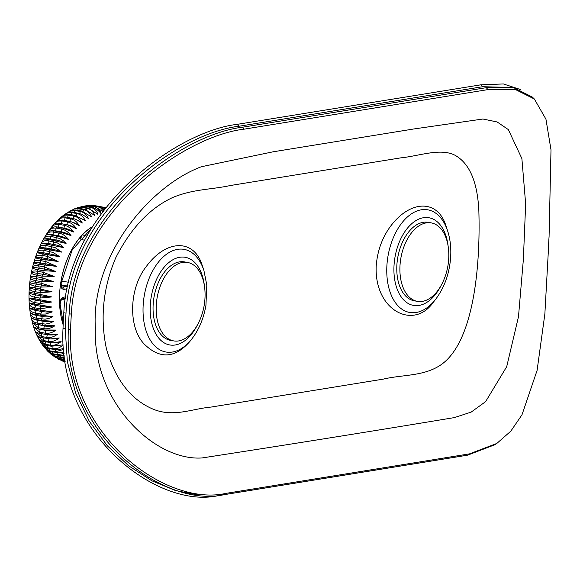 <?xml version="1.0" encoding="UTF-8"?>
<svg xmlns="http://www.w3.org/2000/svg" width="580" height="580" viewBox="0 0 580 580"><rect width="100%" height="100%" fill="white"/><g stroke="black" fill="none" stroke-linecap="round" stroke-linejoin="round"><path stroke-width="0.87" d="M84.608 240.33L79.721 238.844M61.494 281.148L68.665 282.25M65.185 299.947L61.625 299.411M102.805 211.497L94.968 206.705L89.443 205.726A79.677 47.633 100 0 0 88.472 205.835L93.996 206.806C97.549 207.575 99.927 209.866 101.138 213.686C98.339 210.163 95.149 208.002 91.567 207.198L86.043 206.226A79.677 47.633 100 0 0 85.064 206.436L90.589 207.415C94.149 208.176 96.599 210.504 97.947 214.382L88.153 208.082L82.628 207.104A79.677 47.633 100 0 0 81.65 207.43L87.174 208.401C90.741 209.162 93.271 211.512 94.765 215.426L84.745 209.337L79.221 208.365A79.677 47.633 100 0 0 78.249 208.793L83.767 209.764C87.341 210.525 89.944 212.882 91.589 216.826L81.352 210.96L75.828 209.989A79.677 47.633 100 0 0 74.864 210.518L80.388 211.497C83.962 212.258 86.652 214.614 88.443 218.566L81.947 214.23L72.478 211.975A79.677 47.633 100 0 0 71.521 212.613L77.046 213.585C80.627 214.346 83.397 216.695 85.34 220.639L74.697 215.296L69.172 214.325A79.677 47.633 100 0 0 68.302 215.006A79.677 47.633 100 0 0 68.244 215.057L73.761 216.028C77.35 216.782 80.192 219.117 82.295 223.032L75.226 219.073L65.939 217.007A79.677 47.633 100 0 0 65.032 217.833L70.557 218.812C74.153 219.566 77.075 221.879 79.329 225.736L71.811 221.959L62.792 220.023A79.677 47.633 100 0 0 61.908 220.944L67.432 221.915C71.035 222.662 74.037 224.938 76.444 228.745L67.911 224.96L59.747 223.351A79.677 47.633 100 0 0 58.892 224.358L64.416 225.33C68.019 226.077 71.108 228.31 73.667 232.036L62.336 227.947L56.811 226.976A79.677 47.633 100 0 0 55.999 228.063L61.516 229.042C65.134 229.796 68.295 231.978 71.007 235.589L59.53 231.855L54.005 230.883A79.677 47.633 100 0 0 53.23 232.051L58.754 233.022C62.372 233.755 65.605 235.879 68.469 239.395L56.869 236.024L51.344 235.052A79.677 47.633 100 0 0 50.612 236.292L59.805 238.496L63.416 240.838L66.076 243.433L48.843 239.46A79.677 47.633 100 0 0 48.154 240.765L57.377 242.94L61.067 245.188L63.836 247.689L46.502 244.086A79.677 47.633 100 0 0 45.863 245.449L55.114 247.595L61.756 252.133L44.341 248.914A79.677 47.633 100 0 0 43.761 250.328L53.034 252.438L59.849 256.744L42.369 253.91A79.677 47.633 100 0 0 41.847 255.374L47.371 256.345L58.131 261.507L40.6 259.057A79.677 47.633 100 0 0 40.136 260.558L45.66 261.529L56.601 266.387L39.041 264.335A79.677 47.633 100 0 0 38.635 265.857L44.152 266.836L55.274 271.375L43.217 270.679L37.693 269.7A79.677 47.633 100 0 0 37.345 271.251L42.869 272.23L54.15 276.435L42.093 276.116L36.569 275.145A79.677 47.633 100 0 0 36.286 276.711L41.811 277.682L53.23 281.546L41.194 281.605L35.67 280.633A79.677 47.633 100 0 0 35.46 282.206L40.977 283.178L52.533 286.687L40.527 287.114L35.003 286.136A79.677 47.633 100 0 0 34.858 287.716L52.055 291.827L40.1 292.61L34.575 291.638A79.677 47.633 100 0 0 34.495 293.204L51.794 296.945L39.904 298.076L34.387 297.105A79.677 47.633 100 0 0 34.372 298.656L51.758 302.013L39.955 303.478L34.43 302.506A79.677 47.633 100 0 0 34.488 304.036L51.946 307.016L40.237 308.792L34.713 307.82A79.677 47.633 100 0 0 34.836 309.321L52.352 311.91L45.486 314.041L41.383 314.092L35.235 313.019A79.677 47.633 100 0 0 35.423 314.483L52.976 316.687L49.59 318.202L45.139 319.181L35.989 318.087A79.677 47.633 100 0 0 36.243 319.507L41.767 320.479L53.817 321.32L49.692 323.256L45.37 324.111L36.968 322.988A79.677 47.633 100 0 0 37.294 324.351L42.819 325.329L54.875 325.786C51.105 328.222 47.379 329.186 43.703 328.671L38.178 327.693A79.677 47.633 100 0 0 38.57 329.005L44.094 329.984L56.137 330.063C52.454 332.666 48.785 333.703 45.131 333.174L39.614 332.195A79.677 47.633 100 0 0 40.063 333.442L47.654 334.74A19.923 11.44 -21.6 0 0 57.601 334.131C54.042 336.864 50.431 337.966 46.777 337.444L41.252 336.465A79.677 47.633 100 0 0 41.76 337.64L50.525 338.923L59.261 337.966C55.825 340.786 52.28 341.946 48.626 341.453L43.101 340.482A79.677 47.633 100 0 0 43.667 341.584L53.114 342.824L61.103 341.555C57.797 344.469 54.317 345.68 50.67 345.201L45.146 344.223A79.677 47.633 100 0 0 45.762 345.245L51.286 346.216L63.126 344.875C59.943 347.877 56.528 349.138 52.896 348.652L47.371 347.681A79.677 47.633 100 0 0 48.046 348.609L57.471 349.762L63.561 348.544M65.272 224.322A79.677 47.633 100 0 0 64.416 225.33L64.01 228.107L62.336 227.947A79.677 47.633 100 0 0 61.516 229.042L61.233 231.819L59.53 231.855A79.677 47.633 100 0 0 58.754 233.022L58.587 235.792L56.869 236.024A79.677 47.633 100 0 0 56.137 237.263L56.086 240.011L54.361 240.432A79.677 47.633 100 0 0 53.679 241.737L53.744 244.448L52.026 245.064A79.677 47.633 100 0 0 51.388 246.42L51.576 249.088L49.865 249.886A79.677 47.633 100 0 0 49.285 251.299L49.59 253.902L47.894 254.888A79.677 47.633 100 0 0 47.371 256.345L47.792 258.868L46.124 260.036A79.677 47.633 100 0 0 45.66 261.529L46.197 263.965L44.566 265.306A79.677 47.633 100 0 0 44.152 266.836L44.812 269.171L43.217 270.679A79.677 47.633 100 0 0 42.869 272.23L43.638 274.456L42.093 276.116A79.677 47.633 100 0 0 41.811 277.682L42.681 279.792L41.194 281.605A79.677 47.633 100 0 0 40.977 283.178L41.956 285.157L40.527 287.114A79.677 47.633 100 0 0 40.383 288.688L41.448 290.522L40.1 292.61A79.677 47.633 100 0 0 40.02 294.183L41.18 295.865L39.904 298.076A79.677 47.633 100 0 0 39.897 299.628L41.144 301.15L39.955 303.478A79.677 47.633 100 0 0 40.005 305.007L41.332 306.37L40.237 308.792A79.677 47.633 100 0 0 40.361 310.293L41.76 311.482L40.752 313.998A79.677 47.633 100 0 0 40.948 315.462L42.413 316.47L41.514 319.058A79.677 47.633 100 0 0 41.767 320.479L43.297 321.305L42.492 323.959A79.677 47.633 100 0 0 42.819 325.329L44.399 325.967L43.703 328.671A79.677 47.633 100 0 0 44.094 329.984L45.711 330.426L45.131 333.174A79.677 47.633 100 0 0 45.581 334.421L57.601 334.131M62.654 345.035A19.923 13.507 -33.5 0 1 62.604 345.049L63.126 344.875M63.633 349.428L55.303 351.799L49.778 350.82A79.677 47.633 100 0 0 50.496 351.661L59.907 352.77L63.894 352.031M64.054 353.51L57.869 354.619L52.345 353.648A79.677 47.633 100 0 0 53.106 354.387L58.631 355.366L64.249 355.185M64.474 356.888L60.588 357.106L55.064 356.127A79.677 47.633 100 0 0 55.868 356.78L64.605 357.875M64.822 359.361L57.92 358.266A79.677 47.633 100 0 0 58.761 358.81L64.902 359.875M105.712 207.698L104.415 207.372L105.662 207.763M102.167 206.966L104.415 207.372M105.255 208.285L101.659 206.864L96.135 205.886A79.677 47.633 100 0 0 95.185 205.769L100.71 206.741L104.864 208.793M104.212 209.641L98.332 206.589L92.807 205.617A79.677 47.633 100 0 0 91.85 205.61L97.375 206.582L100.637 207.908L103.291 210.844M65.04 360.774L60.9 360.042A79.677 47.633 100 0 0 61.77 360.485L65.083 361.064M65.178 361.659L63.981 361.449A79.677 47.633 100 0 0 64.888 361.782L65.214 361.84M64.888 361.782L62.256 360.963M60.907 360.289L63.981 361.449L63.836 360.847M61.77 360.485L58.232 359.114M57.014 358.324L60.9 360.042L60.726 359.158M58.761 358.81L54.419 356.823M53.353 355.953L57.92 358.266L57.753 357.106M55.868 356.78L52.751 355.605L50.859 354.126M49.945 353.213L55.064 356.127L54.926 354.714M53.106 354.387L50.011 353.256L47.567 351.074M46.799 350.146L52.345 353.648L52.265 351.973M50.496 351.661L47.415 350.567L44.566 347.703M43.87 346.702L44.587 347.688L49.778 350.82L49.771 348.913M48.046 348.609L43.377 346.158M41.281 343.092L41.861 344.041L47.371 347.681L47.458 345.542M45.762 345.245L40.912 342.62M38.99 339.344L39.418 340.156L45.146 344.223L45.341 341.874M43.667 341.584L40.622 340.619L38.809 339.082L37.236 336.052L43.101 340.482L43.42 337.937M36.917 335.305L37.243 336.052M41.76 337.64L38.73 336.726L36.931 335.327L35.329 331.753L41.252 336.465L41.716 333.732M35.097 331.093L35.344 331.753M40.063 333.442C36.569 332.746 34.829 331.637 34.843 330.114M33.524 326.714L39.614 332.195L40.194 329.454A19.923 10.636 161.9 0 1 38.65 329.114L33.778 327.069L32.306 322.661L38.178 327.693L38.874 324.988A19.923 9.78 165.1 0 1 35.772 324.155L32.516 322.618L31.095 317.543M56.137 330.063A19.923 10.636 -18.1 0 1 45.711 330.426L36.931 328.642M32.19 322.19L32.306 322.661M54.875 325.786A19.923 9.78 -14.9 0 1 44.399 325.967L34.155 323.538M31.059 317.311C31.501 320.377 33.466 322.27 36.968 322.988L37.773 320.327A19.923 8.874 168.2 0 1 33.43 319L31.066 317.449L30.233 312.779M53.817 321.32A19.923 8.874 -11.8 0 1 43.297 321.305L37.773 320.327L32.081 318.34M30.218 312.678C30.566 315.578 32.487 317.376 35.989 318.087L36.888 315.491A19.923 7.931 171.1 0 1 31.588 313.715L30.218 312.678C30.203 313.214 31.936 313.824 35.423 314.483L36.888 315.491L42.413 316.47A19.923 7.931 -8.9 0 0 52.976 316.687M29.595 307.929L30.218 312.736M52.352 311.91A19.923 6.946 -6.1 0 1 41.76 311.482L36.235 310.51L34.836 309.321L29.595 307.9C29.855 310.619 31.733 312.323 35.235 313.019L36.235 310.51A19.923 6.946 173.9 0 1 30.189 308.371L29.595 307.915L29.188 302.999C29.399 305.508 31.24 307.117 34.713 307.82L35.815 305.392A19.923 5.923 176.6 0 1 29.203 303.014A19.923 5.923 176.6 0 1 29.188 302.999C28.202 283.932 31.472 265.64 38.998 248.117L44.341 248.914L46.052 248.11A19.923 6.039 -156.3 0 0 39.085 248.088A19.923 6.039 -156.3 0 0 39.005 248.117C40.056 245.789 42.347 244.898 45.863 245.449L46.052 248.11L51.576 249.088A19.923 6.039 23.7 0 1 61.756 252.133M51.946 307.016A19.923 5.923 -3.4 0 1 41.332 306.37L35.815 305.392L34.488 304.036L29.203 303.014M29 298.004C29.152 300.31 30.957 301.81 34.43 302.506L35.619 300.179A19.923 4.872 179.2 0 1 29 298.004L34.372 298.656L35.619 300.179L41.144 301.15A19.923 4.872 -0.8 0 0 51.758 302.013M29.036 292.936C29.13 295.031 30.914 296.416 34.387 297.105L35.655 294.887A19.923 3.799 -178.3 0 1 29.036 292.936C29.188 292.487 31.008 292.581 34.495 293.204L35.655 294.887L41.18 295.865A19.923 3.799 1.7 0 0 51.794 296.945M29.297 287.818C29.348 289.695 31.11 290.964 34.575 291.638L35.931 289.55A19.923 2.712 -175.9 0 1 29.297 287.818C29.515 287.129 31.363 287.1 34.858 287.716L35.931 289.55L41.448 290.522A19.923 2.712 4.1 0 0 52.055 291.827M29.776 282.677C29.797 284.323 31.537 285.476 35.003 286.136L36.431 284.178A19.923 1.602 -173.5 0 1 29.776 282.677C30.073 281.757 31.965 281.597 35.46 282.206L36.431 284.178L41.956 285.157A19.923 1.602 6.5 0 0 52.533 286.687M30.479 277.537C30.472 278.951 32.205 279.981 35.67 280.633L37.156 278.82A19.923 0.493 -171.1 0 1 30.479 277.537C30.856 276.385 32.792 276.109 36.286 276.711L37.156 278.82L42.681 279.792A19.923 0.493 8.9 0 0 53.23 281.546M31.392 272.426C31.371 273.601 33.096 274.507 36.569 275.145L38.113 273.477A19.923 0.623 -168.7 0 0 31.392 272.426C31.864 271.056 33.85 270.664 37.345 271.251L38.113 273.477L43.638 274.456A19.923 0.623 11.3 0 1 54.15 276.435M32.516 267.365C32.495 268.301 34.22 269.077 37.693 269.7L39.288 268.199A19.923 1.733 -166.3 0 0 32.516 267.365C33.089 265.778 35.133 265.277 38.635 265.857L39.288 268.199L44.812 269.171A19.923 1.733 13.7 0 1 55.274 271.375M33.843 262.377C33.836 263.066 35.569 263.719 39.041 264.335L40.672 262.994A19.923 2.835 -163.8 0 0 33.843 262.377C34.532 260.594 36.627 259.985 40.136 260.558L40.672 262.994L46.197 263.965A19.923 2.835 16.2 0 1 56.601 266.387M35.373 257.491C35.387 257.94 37.127 258.462 40.6 259.057L42.275 257.897A19.923 3.922 -161.4 0 0 35.373 257.491C36.177 255.512 38.338 254.808 41.847 255.374L42.275 257.897L47.792 258.868A19.923 3.922 18.6 0 1 58.131 261.507M37.098 252.728L42.369 253.91L44.066 252.923A19.923 4.995 -158.9 0 0 37.098 252.728C38.026 250.575 40.245 249.77 43.761 250.328L44.066 252.923L49.59 253.902A19.923 4.995 21.1 0 1 59.849 256.744M63.836 247.689A19.923 7.054 26.4 0 0 53.744 244.448L48.22 243.477L48.154 240.765C44.631 240.221 42.275 241.193 41.078 243.673L39.085 248.088M41.086 243.658L41.891 243.404A19.923 7.054 -153.6 0 1 48.22 243.477L46.502 244.086L41.078 243.673M66.076 243.433A19.923 8.04 29.2 0 0 56.086 240.011L50.561 239.04L50.612 236.292C47.089 235.755 44.653 236.799 43.319 239.424L41.093 243.643M43.34 239.359L43.942 239.098M43.319 239.424C43.507 238.895 45.349 238.902 48.843 239.46L50.561 239.04A19.923 8.04 -150.8 0 0 45.081 238.88L43.935 239.083M68.469 239.395A19.923 8.983 32.1 0 0 58.587 235.792L53.063 234.82L53.23 232.051C49.699 231.521 47.197 232.631 45.711 235.386L43.37 239.323M45.769 235.241L47.154 234.74L53.063 234.82A19.923 8.983 -147.9 0 0 48.669 234.581L47.154 234.726M71.007 235.589A19.923 9.882 35.2 0 0 61.233 231.819L55.709 230.847A19.923 9.882 -144.8 0 0 52.678 230.572L48.372 231.319L45.82 235.175M50.946 230.594L55.709 230.847L55.999 228.063L52.635 228.121L49.887 229.52L48.452 231.217M48.749 230.775L51.12 227.599L55.368 226.78L58.486 227.135A19.923 10.73 -141.5 0 0 57.13 226.947L55.368 226.773M73.667 232.036A19.923 10.73 38.5 0 0 64.01 228.107L58.486 227.135L58.892 224.358L55.506 224.438L52.664 225.888L51.258 227.462M53.686 224.728C54.215 223.293 56.238 222.836 59.747 223.351M61.4 223.641L61.908 220.944L58.486 221.038L55.557 222.539L54.237 223.931M57.123 220.857L62.792 220.023M64.453 220.313L65.032 217.833L61.574 217.95L57.384 220.639M58.029 219.958L60.407 217.79L62.763 216.876L65.939 217.007M67.614 217.304L68.244 215.057L64.757 215.18L60.769 217.529M61.494 216.869L63.829 215.035L66.41 214.172L69.172 214.325M70.869 214.622L71.521 212.613L68.005 212.744L64.278 214.767M65.141 214.085L69.064 211.954L72.478 211.975M74.204 212.28L74.864 210.518L71.311 210.656L67.947 212.302M70.992 210.54L75.828 209.989M77.604 210.301L78.249 208.793L74.66 208.923L71.695 210.236M74.842 208.735L79.221 208.365M81.048 208.684L81.65 207.43L78.039 207.553L75.719 208.445M78.837 207.292L82.628 207.104M84.52 207.437L85.064 206.436L79.895 207.053M82.962 206.248L86.043 206.226M88.015 206.574L88.472 205.835L84.194 206.096M87.189 205.639L89.443 205.726M91.517 206.096L91.85 205.61L88.581 205.624M90.183 205.472L92.807 205.617M95.011 206.001L92.996 205.646M95.316 205.784L96.135 205.886M56.376 342.548A19.923 12.883 -29.2 0 0 56.724 342.512A19.923 12.883 -29.2 0 0 61.103 341.555M50.525 338.923L51.801 338.952A19.923 12.194 -25.2 0 0 59.261 337.966M47.284 338.618A79.677 47.633 100 0 1 46.777 337.444L47.241 334.674A19.923 11.44 -21.6 0 0 47.654 334.74M65.997 224.467L67.57 224.801A19.923 11.527 42 0 1 76.444 228.745M72.964 222.35A19.923 12.274 45.7 0 1 79.329 225.736M78.59 220.668A19.923 12.956 49.7 0 1 78.873 220.813A19.923 12.956 49.7 0 1 82.295 223.032M67.15 288.833L64.046 289.34C61.56 289.239 60.472 287.144 60.784 283.055L61.175 283.083C61.306 285.954 61.611 287.296 62.089 287.1L67.715 286.266M63.155 324.597A65.612 39.222 -80 0 1 59.689 304.645C59.791 300.592 61.11 298.106 63.648 297.192A1.994 1.566 80.8 0 1 62.415 298.874M64.046 289.34A1.994 1.566 -99.2 0 0 62.575 287.1L61.9 286.969M426.336 222.872A39.839 23.816 100 0 0 400.301 262.037A39.839 23.816 100 0 0 417.426 301.361A39.839 23.816 100 0 0 422.356 301.382A39.839 23.816 100 0 0 443.671 280.256A63.742 63.742 0 0 0 448.71 251.698A39.839 23.816 100 0 0 431.266 222.894A39.839 23.816 100 0 0 426.336 222.872M431.266 222.894L428.149 222.343A39.839 23.816 100 0 0 423.219 222.321A39.839 23.816 100 0 0 397.191 261.486A39.839 23.816 100 0 0 414.316 300.81L417.426 301.361M70.572 329.737A315.933 247.936 80.8 0 1 71.355 314.171C75.973 212.215 183.911 136.017 244.252 129.144L487.983 89.596L515.054 89.356L534.354 99.013L545.939 119.161L551 149.828L549.072 236.655A315.933 247.936 -99.2 0 0 548.288 252.22L544.866 313.932L537.102 370.381L521.986 414.801L510.784 431.186L496.813 443.446L469.532 453.85L225.801 493.399C164.887 507.203 64.982 432.868 70.572 329.737L68.367 329.418A318.724 250.125 80.8 0 1 69.158 313.715C73.885 210.837 182.171 134.082 242.549 127.223L486.279 87.674L513.184 87.435L532.338 97.056M494.776 444.78L467.668 455.148L223.931 494.697C162.994 508.529 62.778 433.463 68.367 329.418M454.43 417.586L471.177 412.09L485.612 401.635L506.71 366.661L518.484 316.724L523.363 259.507L525.661 203.971L521.884 158.587L508.326 129.579L497.147 121.974L482.893 119.016L413.438 129.028L273.086 151.808L201.376 166.735C149.879 185.933 91.053 255.635 95.337 327.801C92.532 402.491 154.932 461.288 202.079 457.946C286.361 444.962 370.482 431.505 454.43 417.586M172.601 197.555C193.343 188.92 211.011 189.747 230.325 185.52L400.722 157.869C419.086 156.093 440.256 147.704 454.981 155.244C469.365 163.226 477.318 181.504 478.826 210.061C480.581 265.017 474.099 344.194 439.393 365.82C422.653 376.405 401.947 374.644 383.264 379.132L211.033 407.08C191.792 408.755 173.275 417.796 152.453 408.885C130.464 399.25 115.115 379.211 106.423 348.754C99.941 318.108 103.051 287.781 115.753 257.774C130.739 228.317 149.691 208.242 172.601 197.555M433.463 302.049C414.004 330.658 374.143 310.735 376.21 266.01C377.341 251.176 382.002 238.09 390.195 226.744C410.147 199.593 438.161 198.962 446.136 226.468M189.732 341.598C174.942 358.418 159.826 359.288 144.369 344.208C127.948 327.555 128.789 288.159 146.675 266.002C166.634 239.119 194.445 238.626 202.405 266.017M198.795 495.081L175.617 490.578L151.858 480.798L128.622 465.762L107.336 445.774L89.233 421.174L75.596 392.877L67.353 361.644L65.221 328.86A322.705 253.25 80.8 0 1 66.011 313.164C70.666 210.366 178.495 133.139 238.866 126.266L482.603 86.717L513.496 87.5M462.079 456.068L218.348 495.617C157.419 509.465 57.355 433.398 63.017 328.541A325.496 255.439 80.8 0 1 63.814 312.707C68.534 209.039 176.769 131.196 237.155 124.359L480.885 84.811L503.397 83.955L520.84 89.668M182.599 262.421A39.839 23.816 100 0 0 156.571 301.586A39.839 23.816 100 0 0 173.696 340.91A39.839 23.816 100 0 0 178.625 340.931A39.839 23.816 100 0 0 199.94 319.805A63.742 63.742 0 0 0 204.979 291.254A39.839 23.816 100 0 0 187.529 262.443A39.839 23.816 100 0 0 182.599 262.421M187.529 262.443L184.418 261.892A39.839 23.816 100 0 0 179.488 261.877A39.839 23.816 100 0 0 153.461 301.035A39.839 23.816 100 0 0 170.578 340.366L173.696 340.91M92.43 226.642A65.736 39.295 100 0 0 87.457 230.086A65.736 39.295 100 0 0 63.147 324.844M74.697 215.296A79.677 47.633 100 0 0 73.827 215.985A79.677 47.633 100 0 0 73.761 216.028L73.116 218.363M71.463 217.979A79.677 47.633 100 0 0 70.557 218.812L69.955 221.364M68.317 220.994A79.677 47.633 100 0 0 67.432 221.915L66.91 224.663M48.952 338.836L48.626 341.453A79.677 47.633 100 0 0 49.191 342.555M50.873 342.765L50.67 345.201A79.677 47.633 100 0 0 51.286 346.216M52.983 346.419L52.896 348.652A79.677 47.633 100 0 0 53.57 349.588M55.296 349.776L55.303 351.799A79.677 47.633 100 0 0 56.021 352.64M57.782 352.821L57.869 354.619A79.677 47.633 100 0 0 58.631 355.366M60.436 355.54L60.588 357.106A79.677 47.633 100 0 0 61.393 357.751M63.249 357.918L63.445 359.238A79.677 47.633 100 0 0 64.278 359.781M101.659 206.864A79.677 47.633 100 0 0 100.71 206.741L100.369 207.19M98.332 206.589A79.677 47.633 100 0 0 97.375 206.582L96.911 207.263M94.968 206.705A79.677 47.633 100 0 0 93.996 206.806L93.438 207.72M91.567 207.198A79.677 47.633 100 0 0 90.589 207.415L89.965 208.568M88.153 208.082A79.677 47.633 100 0 0 87.174 208.401L86.507 209.793M84.745 209.337A79.677 47.633 100 0 0 83.767 209.764L83.07 211.395M81.352 210.96A79.677 47.633 100 0 0 80.388 211.497L79.692 213.368M77.995 212.954A79.677 47.633 100 0 0 77.046 213.585L76.364 215.688M63.648 297.192L65.656 296.866M60.784 283.055A65.612 39.222 -80 0 1 92.307 226.831M67.758 286.041L61.139 285.041M83.179 235.045L86.84 236.161M90.871 229.18L90.371 229.129M79.837 238.706A3.987 2.305 107 0 0 81.425 236.887M59.689 304.645A1.994 0.58 -3.2 0 0 60.102 304.254C61.016 300.106 61.777 298.316 62.394 298.881L65.417 298.388M69.158 313.715L71.355 314.171M242.549 127.223L244.252 129.144M486.279 87.674L487.983 89.596M467.668 455.148L469.532 453.85M223.931 494.697L225.801 493.399M204.406 285.773A44.508 26.608 100 0 0 176.233 258.194A44.508 26.608 100 0 0 150.271 305.544A44.508 26.608 100 0 0 166.496 344.012A44.508 26.608 100 0 0 197.526 324.764M143.129 305.863A52.113 31.153 -80 0 1 169.273 252.43A52.113 31.153 -80 0 1 203.921 270.534L206.806 285.113L205.944 305.312C203.71 318.355 199.02 329.556 191.864 338.916A52.113 31.153 -80 0 1 158.326 348.863A52.113 31.153 -80 0 1 143.129 305.863M441.264 285.208A44.508 26.608 -80 0 1 398.786 292.842A44.508 26.608 -80 0 1 410.836 224.525A44.508 26.608 -80 0 1 448.137 246.225M386.86 266.314A52.113 31.153 100 0 0 402.063 309.314A52.113 31.153 100 0 0 435.595 299.367C444.642 287.325 449.688 272.933 450.711 256.208C451.167 247.152 450.145 238.743 447.651 230.985A52.113 31.153 100 0 0 413.003 212.882A52.113 31.153 100 0 0 386.86 266.314M65.221 328.86L63.017 328.541M66.011 313.164L63.814 312.707M238.866 126.266L237.155 124.359M482.603 86.717L480.885 84.811M218.718 495.371L218.348 495.617M43.362 346.173L41.84 344.056M40.897 342.635L39.404 340.163M34.952 330.796L33.691 327.279M51.656 226.932L54.042 224.105M54.745 223.314L57.115 220.85M68.962 211.627L70.978 210.511M72.957 209.532L74.827 208.706M77.111 207.829L78.822 207.27M81.396 206.567L82.954 206.226M85.767 205.777L87.189 205.624M94.576 205.682L95.823 205.835M63.227 322.886L60.102 304.254M61.175 283.083L72.166 250.009L91.234 228.578M532.346 97.063L534.354 99.013M494.74 444.809L496.813 443.446M203.921 270.534L202.442 266.01M191.864 338.916L189.747 341.613M447.651 230.985L446.172 226.461M435.595 299.367L433.485 302.064"/></g></svg>
